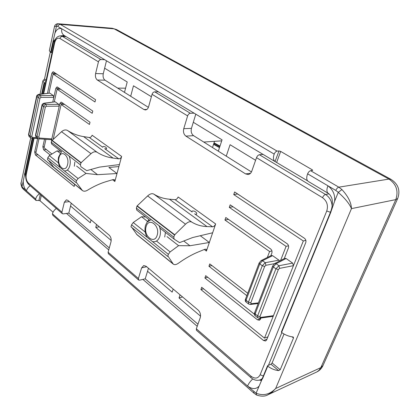<?xml version="1.0" encoding="UTF-8"?>
<svg xmlns="http://www.w3.org/2000/svg" width="420" height="420" viewBox="0 0 420 420"><rect width="100%" height="100%" fill="white"/><g stroke="black" fill="none" stroke-linecap="round" stroke-linejoin="round"><path stroke-width="0.63" d="M197.962 324.198L145.215 278.833L139.634 280.171L138.632 280.019L138.395 278.512L108.092 252.221L108.381 253.717L138.632 280.019M33.605 138.296L25.951 173.796L26.266 174.431C25.72 178.08 26.444 180.973 28.439 183.115L61.929 212.168L62.286 213.644L63.299 213.885L68.801 213.113L109.289 247.931M43.675 93.739L54.647 42.877C55.755 38.95 57.535 37.495 59.997 38.514L98.448 61.829C98.915 60.401 99.75 59.64 100.963 59.546L104.69 59.708M158.45 91.854L154.702 91.838L190.355 113.258L194.098 113.164M263.366 375.984L260.127 374.776L326.744 211.008C328.393 205.48 326.986 201.038 322.523 197.673L256.52 157.663C257.224 155.988 258.185 155.012 259.397 154.739L263.078 154.403M98.448 61.829L95.603 73.558C95.088 76.482 95.676 78.645 97.367 80.036L143.913 109.52L145.383 109.951C146.89 109.825 147.966 108.748 148.607 106.722L152.056 94.327C152.597 92.815 153.478 91.98 154.702 91.838M256.52 157.663L251.743 171.25C251.008 173.161 249.805 174.253 248.136 174.521L245.553 173.896L185.892 136.112C183.75 134.389 183.036 131.922 183.75 128.709L187.63 115.894C188.223 114.324 189.131 113.447 190.355 113.258M118.892 166.567L108.895 167.47L117.007 173.528L121.632 156.434L92.101 135.224C91.549 136.752 90.62 137.513 89.313 137.513L83.606 136.605C77.821 135.681 72.471 133.644 67.557 130.489C65.709 129.481 63.704 129.885 61.541 131.707L52.159 140.364L51.739 140.385L51.308 142.291L51.854 144.186L61.751 151.867L51.854 144.186M90.825 169.507L97.54 174.673L117.007 173.528L114.854 181.493L112.555 179.744M212.651 232.769L215.654 223.954C214.904 225.682 213.88 226.632 212.578 226.805L207.013 226.585C201.353 226.359 196.261 224.852 191.725 222.065C189.987 221.209 187.918 221.923 185.504 224.191L174.489 234.99L173.812 237.132L174.127 239.122L179.571 242.629L192.633 237.547L212.651 232.769L206.409 251.087L206.178 249.244L204.971 249.228L198.518 251.864C191.966 254.541 185.231 258.358 178.306 263.309C176.253 264.705 174.599 264.994 173.334 264.17L168.121 256.331L167.696 256.426L168.357 254.336L170.116 251.921L178.595 245.663L189.934 245.753L209.344 242.477L200.293 235.72M266.952 339.213L263.534 340.51L265.629 340.988L266.679 339.89L305.755 242.603C306.269 240.849 305.818 239.395 304.406 238.245L234.633 191.961L233.741 194.554L303.314 240.975L293.444 265.676L292.651 263.104L278.933 265.734L275.93 268.821L257.607 315.898L257.723 317.751L259.513 318.213L272.554 316.428L273.457 315.672L293.444 265.676L279.62 268.37L278.933 265.734L276.092 263.708L274.612 263.592L272.958 265.676M263.534 340.51L200.902 289.558L201.695 287.264L264.49 338.116L273.457 315.672L260.405 317.452L259.513 318.213M260.972 318.014L260.552 319.079L259.423 320.24L257.444 319.788L204.897 278.003L205.7 275.672L254.347 314.165M246.818 295.675L208.95 266.269L209.769 263.902L247.732 293.244M270.842 255.717L271.845 253.103C272.312 251.428 271.892 250.037 270.585 248.918L225.808 217.508L224.936 220.017L269.598 251.517L267.325 257.476M272.591 255.659L271.273 255.507L261.088 260.594L262.5 260.715L272.591 255.659L278.948 260.159L265.246 262.7L262.279 265.734L248.456 302.148L248.609 304.022L250.336 304.484L258.158 303.555M279.625 260.988L278.948 260.159M284.272 258.578L288.43 247.963C288.923 246.251 288.488 244.828 287.128 243.7L230.186 204.834L229.304 207.386L286.094 246.362L280.576 260.495M257.759 317.772L255.161 315.714L255.14 313.95L273.331 266.952L276.092 263.708L286.083 258.505L284.692 258.358L274.612 263.592M286.083 258.505L292.651 263.104M61.929 212.168L64.344 202.23L66.355 199.857L67.904 200.393L109.211 235.184C110.922 236.938 111.51 239.159 110.985 241.847L108.092 252.221M260.127 374.776C258.022 378.635 254.966 379.103 250.971 376.178L250.976 377.685L196.471 330.298L196.345 328.786L200.256 317.672C200.981 314.758 200.267 312.218 198.109 310.044L146.144 266.285L143.734 265.55L141.619 267.865L138.395 278.512M37.653 138.464L37.039 136.668L43.58 106.559C43.969 105.31 44.762 104.596 45.959 104.417L58.742 104.339L59.225 106.166L59.819 103.561L61.052 102.133L61.598 102.317L90.001 122.241L89.455 124.462L61.11 104.47L53.162 139.435M51.697 144.055L61.01 151.384M37.574 138.406L38.724 138.836L51.104 139.676L51.818 138.894L51.245 142.947M51.97 154.004L44.048 147.74L45.927 139.325M44.515 139.23L42.84 146.779L43.601 149.756L50.258 155.048M36.083 151.909L34.676 152.003L35.422 154.938L74.167 186.454L74.676 184.396L35.858 152.953L38.939 138.852M34.676 152.003L37.606 138.569M47.476 93.256L51.849 73.195L53.125 71.705L95.555 99.703L94.993 101.981L53.114 74.041L48.956 93.067M38.645 94.379L40.577 95.55C39.38 95.713 38.593 96.416 38.21 97.666L36.619 96.348C36.535 95.639 37.212 94.983 38.645 94.379L49.812 93.104L39.071 94.474L36.829 96.673L28.707 134.972L29.185 136.637L30.65 137.791M53.33 95.571L53.807 97.377L40.955 97.377L40.577 95.55L53.33 95.571L49.812 93.104M52.784 101.981L55.818 88.321L57.073 86.867L92.762 111.043L92.206 113.295L57.099 89.203L54.296 101.771M38.724 138.836L39.391 138.038L38.782 137.193L37.039 136.668L35.469 135.235L41.958 105.2C41.885 104.496 42.556 103.835 43.979 103.215L55.172 101.808L44.431 103.315L42.179 105.541L35.674 135.602L36.157 137.293L37.58 138.411M58.742 104.339L55.172 101.808M221.713 140.852L203.753 142.049M148.465 268.238L147.535 271.268L172.174 292.142L173.182 289.055M151.389 96.721L133.476 85.79L130.688 96.264L148.397 107.357M191.447 128.352L193.305 122.288L222.054 139.823L218.332 151.184L193.578 135.671C191.441 133.975 190.727 131.534 191.447 128.352L183.75 128.709M212.578 226.805L194.633 213.806C197.295 215.565 197.206 212.646 195.41 211.853C194.455 210.667 190.575 210.698 192.166 212.021L175.103 199.663L169.459 199.201C163.727 198.739 158.508 197.038 153.815 194.108C152.029 193.195 149.972 193.804 147.63 195.935L136.962 206.068L136.369 208.142L136.763 210.116L149.546 220.033L136.763 210.116M175.103 199.663C176.416 199.547 177.413 198.655 178.101 196.985L215.654 223.954M251.454 171.943L226.259 156.156L230.076 144.716L255.602 160.282M193.305 122.288L195.799 114.177M226.259 156.156L218.332 151.184M240.471 195.835L237.547 193.993L233.741 194.554M267.908 336.83L264.49 338.116M305.86 240.361L303.314 240.975M233.021 206.771L229.304 207.386M288.524 245.768L286.094 246.362M228.47 219.371L224.936 220.017M271.929 250.945L269.598 251.517M137.393 206.01L174.919 234.911M136.962 206.068L174.489 234.99M248.645 304.048L246.094 302.048L246.041 300.253L259.765 263.907L262.5 260.715L265.246 262.7L265.918 265.288L274.454 263.681M89.313 137.513L102.764 147.257C102.837 146.27 103.808 146.228 105.677 147.137C107.21 148.685 106.885 149.195 104.701 148.664L118.771 158.855L113.069 158.083C107.279 157.306 101.955 155.369 97.099 152.271C95.261 151.294 93.23 151.767 91.004 153.689L80.897 162.855L80.409 164.824L80.913 166.751L86.735 170.636L99.498 167.108L119.432 164.566M118.771 158.855C120.089 158.818 121.039 158.009 121.632 156.434M104.638 68.203L103.262 73.757C102.748 76.661 103.336 78.797 105.026 80.178L124.483 92.374L127.213 81.968L104.638 68.203L106.475 60.774M91.051 219.886L90.295 222.768L70.549 206.041L71.248 203.212M125.585 88.179L117.684 88.111M124.483 92.374L130.688 96.264M57.015 74.135L53.114 74.041M60.79 89.224L57.099 89.203M39.391 138.038L51.818 138.894L59.225 106.166L46.342 106.27L45.355 107.1L38.782 137.193M64.612 104.433L61.11 104.47M81.323 162.823L52.159 140.364M80.897 162.855L51.739 140.385M43.979 103.215L45.959 104.417L46.342 106.27M173.229 264.086L136.972 234.728L132.027 227.692M167.696 256.426L130.977 226.847L131.56 224.821L133.234 222.521L141.529 216.741L145.561 216.946M182.569 296.956L179.02 297.943L200.555 316.187M180.054 294.84L179.02 297.943M147.535 271.268L145.215 278.833M203.616 288.818L200.902 289.558M207.722 277.268L204.897 278.003M211.901 265.55L208.95 266.269M178.595 245.663L167.008 236.623M147.593 221.466L141.529 216.741M189.934 245.753L183.755 241.001M265.918 265.288L264.663 266.453L250.782 302.852L251.244 303.707L250.336 304.484M82.325 190.481L53.986 167.538L48.515 160.419M114.854 181.493L114.439 179.697L113.195 179.555L106.869 181.414C100.443 183.304 93.954 186.26 87.397 190.276C85.454 191.399 83.8 191.499 82.441 190.575L76.445 182.537L76.025 182.579L47.407 159.527L47.828 157.657L49.313 155.626L57.115 150.859L61.147 151.405M76.025 182.579L76.498 180.653L78.052 178.532L86.037 173.428L97.54 174.673M99.288 226.826L95.755 227.399L96.527 224.501M111.195 240.482L95.755 227.399M71.51 203.432L71.185 203.474M68.801 213.113L70.549 206.041M57.115 150.859L60.265 153.316M76.598 166.063L86.037 173.428M39.968 98.201L38.21 97.666L30.035 136.022L30.571 137.739L31.721 138.169L32.366 137.382L31.757 136.547L39.968 98.201L40.955 97.377M74.34 166.247L74.834 162.031M147.347 221.791L149.006 219.623M165.448 232.386L164.719 237.038M278.639 370.608L270.989 364.229L267.682 365.626L267.771 366.167C271.12 368.702 274.743 370.183 278.639 370.608L280.208 369.721L293.517 337.974L293.328 337.118L292.735 336.913C288.776 336.415 285.054 334.929 281.584 332.451L281.474 331.937M50.274 52.18L44.52 79.013L42.887 80.834L44.069 82.693L45.544 82.892M52.064 52.626L50.568 52.395L49.329 50.689L54.469 26.649L56.527 26.019C56.732 24.581 57.425 23.835 58.595 23.788L60.296 24.381L277.106 151.106L278.995 150.943L275.021 161.542C273.247 160.146 272.969 157.657 274.187 154.088C274.921 152.376 275.893 151.379 277.106 151.106M50.568 52.395L56.527 26.019L57.887 26.497C58.301 25.127 59.105 24.423 60.296 24.381L114.13 28.849L388.973 179.083L338.809 187.173C337.622 187.535 336.614 188.617 335.774 190.417L327.925 185.792C326.503 189.504 326.603 192.024 328.219 193.347C329.317 193.867 330.382 195.211 331.411 197.374C332.64 199.29 332.96 206.293 330.629 211.617L330.624 211.848M30.707 137.834L21.068 183.215L22.05 187.703L23.473 189.32L23.09 187.908L26.476 190.895C24.234 188.323 23.163 185.01 23.252 180.957L32.156 138.201M39.454 193.793C37.396 195.279 36.136 197.022 35.679 199.022L36.047 200.445L38.897 200.487L40.257 194.497M308.238 181.398L308.144 181.346C306.458 179.991 306.29 177.482 307.634 173.822C308.427 172.058 309.419 171.014 310.621 170.698L312.716 170.341L312.228 169.79L280.675 151.41L278.995 150.943M307.487 180.784L275.121 161.6M258.909 386.3C255.917 389.382 252.137 389.308 247.569 386.075L256.084 393.199C263.256 396.076 269.776 394.517 275.641 388.521L272.192 392.086L268.097 394.695C265.183 396.506 261.366 396.627 256.636 395.057L256.084 393.199L262.757 377.627M331.17 211.087L330.64 212.688L330.351 212.341L331.17 211.087L334.63 201.233C335.255 194.891 333.018 189.746 327.925 185.792L307.634 173.822M341.933 189.583C348.106 196.287 351.283 202.634 351.456 208.63C349.634 204.026 345.235 198.602 338.263 192.355L341.933 189.583L338.809 187.173L310.621 170.698M259.455 380.095L260.967 380.462M274.187 154.088L61.813 28.812C58.963 27.814 56.711 29.164 55.057 32.87M270.989 364.229L272.108 362.985L284.03 334.026M53.051 212.21L40.089 200.812L38.897 200.487M390.968 179.329L388.973 179.083C396.365 184.159 398.643 191 395.808 199.61L351.456 208.63L275.641 388.521L320.806 367.637L395.808 199.61L397.709 198.482C400.517 190.47 398.27 184.086 390.968 179.329L116.508 29.542L112.24 28.271L58.595 23.788M253.853 391.619L253.838 393.078L52.805 215.266L52.458 213.838C52.952 211.801 54.243 210.011 56.333 208.467M32.802 138.243L25.137 173.896L25.688 176.731M53.245 40.152L53.671 41.181L51.219 52.584M53.671 41.181L56.81 37.427M60.496 35.847L64.223 35.516M25.137 173.896L24.413 174.494M267.771 366.167L262.4 379.013M66.103 36.64L62.407 36.383C61.215 36.44 60.412 37.149 59.997 38.514M100.963 59.546L62.407 36.383L60.806 35.863C57.493 35.962 55.309 38.147 54.264 42.415L54.647 42.877M259.397 154.739L325.531 194.476C324.34 194.838 323.337 195.904 322.523 197.673M328.97 193.888L325.531 194.476C329.5 197.069 331.711 200.954 332.162 206.131M187.63 115.894L152.056 94.327M204.314 249.496L206.409 251.087M26.266 174.431L34.052 138.327M250.971 376.178L196.345 328.786M281.825 332.63L268.438 365.306M330.382 212.263L326.744 211.008M250.499 173.308L245.553 173.896M193.578 135.671L185.892 136.112M159.899 228.076L174.037 239.048M169.459 199.201L207.013 226.585M153.815 194.108L191.725 222.065M147.63 195.935L185.504 224.191M136.369 208.142L173.812 237.132M279.62 268.37L278.35 269.556L259.954 316.612L260.405 317.452M251.244 303.707L258.426 302.862M259.954 316.612L257.607 315.898L255.14 313.95L254.572 312.832L254.83 312.569M278.35 269.556L275.93 268.821L273.331 266.952L272.706 265.913M250.782 302.852L248.456 302.148L246.041 300.253L245.49 299.197L245.763 298.93M264.663 266.453L262.279 265.734L259.765 263.907L259.172 262.904L259.439 262.663M55.75 73.29L51.849 73.195M103.262 73.757L95.603 73.558M105.026 80.178L97.367 80.036M146.832 109.468L143.913 109.52M59.509 88.352L55.818 88.321M44.284 146.69L42.84 146.779M63.32 103.525L59.819 103.561M113.069 158.083L83.606 136.605M97.099 152.271L67.557 130.489M91.004 153.689L61.541 131.707M80.409 164.824L51.308 142.291M36.645 137.676L32.366 137.382M36.614 96.364L28.508 134.615L30.035 136.022L31.757 136.547M41.958 105.2L43.58 106.559L45.355 107.1M262.001 379.076L260.536 379.717L262.248 378.593M146.674 266.732L141.619 267.865M260.72 318.659L257.444 319.788M133.234 222.521L145.21 232.071M156.476 241.048L170.116 251.921M136.427 234.15L172.814 263.608M131.56 224.821L168.357 254.336M62.286 213.644L28.833 184.564L28.439 183.115M69.332 201.6L64.344 202.23M38.078 154.754L35.422 154.938M46.379 149.578L43.601 149.756M78.052 178.532L67.363 170.016M58.464 162.918L49.313 155.626M81.868 189.982L53.398 166.94M76.498 180.653L47.828 157.657M145.52 225.346L147.079 222.138L151.148 219.587M159.101 225.745C160.566 229.336 160.813 232.864 159.841 236.323C158.356 240.46 155.915 242.23 152.518 241.631M157.169 235.237C160.361 225.745 148.685 216.757 146.16 226.559C143.041 235.798 154.439 245.007 157.169 235.237M69.158 156.114C70.329 159.185 70.57 162.309 69.877 165.485C68.796 169.312 66.953 171.119 64.339 170.898M67.578 164.577C69.893 155.82 60.821 148.838 59.015 157.82C56.747 166.373 65.63 173.554 67.578 164.577M262.988 377.843L262.904 377.291M44.704 82.877L42.331 93.907M26.009 173.539L24.591 173.439M54.479 41.559L52.946 41.318M23.09 187.908L22.024 186.685L23.252 180.957M41.643 93.996L44.069 82.693M30.193 185.745C28.156 187.199 26.917 188.916 26.476 190.895L35.679 199.022M274.927 161.485L64.124 35.459C62.024 33.941 61.252 31.726 61.813 28.812L57.887 26.497M334.63 201.233L338.263 192.355L335.774 190.417M268.097 394.695L316.995 371.868L319.053 370.293L320.806 367.637L323.012 365.495M52.458 213.838L247.569 386.075C248.556 383.639 250.283 381.266 252.74 378.961M112.24 28.271L116.508 29.542M66.502 213.434L108.738 249.905M142.884 279.389L197.216 326.308M330.64 212.688L281.584 332.451M281.353 332.036L330.461 212.273M312.228 169.79L311.945 170.531M280.675 151.41L276.675 162.372M40.089 200.812L41.318 195.416M44.52 79.013L46.137 80.12M43.837 80.01L45.864 81.401M280.208 369.721L272.108 362.985M293.517 337.974L292.052 336.824M213.628 144.065L219.592 147.331M219.844 146.57L213.875 143.304M214.027 142.842L220.001 146.092M219.497 147.62L213.533 144.365M159.904 228.081L174.127 239.122M255.108 315.672C254.268 314.848 254.09 313.903 254.572 312.832L272.695 265.939M246.036 302.001C245.217 301.329 245.033 300.394 245.49 299.197L259.161 262.93M259.172 262.904L261.088 260.594M65.326 36.173L60.806 35.863M54.264 42.415L43.192 93.797M250.976 377.685C254.111 380.279 257.297 380.956 260.536 379.717M28.833 184.564C26.192 181.808 25.232 178.222 25.951 173.796M35.469 135.235L36.068 137.219M37.858 138.59L31.721 138.169M28.508 134.615L29.101 136.568M61.047 152.434L58.59 157.059C57.824 160.839 58.343 164.33 60.149 167.538M260.957 380.462L262.542 377.953L267.561 365.736M40.031 94.201L42.871 80.923M36.047 200.445L23.473 189.32M308.144 181.346L328.13 193.294M256.636 395.057L253.838 393.078M316.612 372.057C319.478 370.676 321.594 368.534 322.954 365.636L397.709 198.482M61.236 152.261L61.698 151.83M145.504 225.393C144.428 229.603 145.016 233.615 147.268 237.421M21.173 182.459C20.654 183.141 20.948 184.889 22.05 187.703M58.448 23.777C57.64 23.504 54.962 24.15 54.49 26.539M214.515 141.335L212.51 147.535"/></g></svg>
